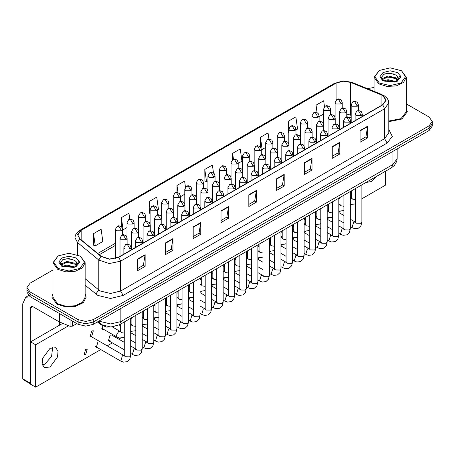 <?xml version="1.0" encoding="UTF-8"?>
<svg xmlns="http://www.w3.org/2000/svg" width="455" height="455" viewBox="0 0 455 455"><rect width="100%" height="100%" fill="white"/><g stroke="black" fill="none" stroke-linecap="round" stroke-linejoin="round"><path stroke-width="0.68" d="M351.203 117.799L350.447 117.509M114.125 326.707L106.766 327.117L100.697 324.677L97.41 321.964M52.934 293.731L51.859 297.183L56.886 304.19L65.674 306.903L75.593 306.34L83.299 302.689L86.188 297.183L85.119 293.731L86.188 297.183L83.299 302.689L75.593 306.34L65.674 306.903L56.886 304.19L51.859 297.183L52.934 293.731M382.581 95.419L385.931 100.094L382.581 104.764L118.584 257.177L109.496 259.088L101.124 256.296L79.875 238.778L77.805 234.99L81.161 230.321L336.057 83.157L343.15 81.246L350.714 82.418L382.581 95.419M382.78 95.305L350.873 82.281L343.127 81.081L335.853 83.037L80.956 230.202L77.566 234.399L79.642 238.875L100.885 256.392L109.473 259.253L118.789 257.297L382.78 104.883L386.215 100.094L382.78 95.305M52.934 269.974L30.081 283.169L26.942 287.549L26.942 292.218L30.081 296.597L78.129 324.335L78.129 322.003L85.716 323.812L93.298 322.003L429.111 128.122L432.25 123.743L429.111 128.122L93.298 322.003L85.716 323.812L78.129 322.003L30.081 294.26L78.129 322.003L78.129 319.666L85.716 321.48L93.298 319.666L429.111 125.79L432.25 121.411L429.111 117.026L406.258 103.837M26.942 289.88L30.081 294.26L26.942 289.88M137.552 259.049L137.552 270.731L145.139 266.351L145.139 254.669L137.552 259.049M137.552 268.655L143.393 265.282L145.139 254.669M143.342 265.31L145.139 266.351M165.37 242.993L165.37 254.669L172.951 250.29L172.951 238.608L165.37 242.993M165.37 252.599L171.211 249.226L172.951 238.608M171.16 249.255L172.951 250.29M193.182 226.931L193.182 238.608L200.769 234.228L200.769 222.552L193.182 226.931M193.182 236.537L199.023 233.165L200.769 222.552M198.971 233.193L200.769 234.228M220.999 210.87L220.999 222.552L228.586 218.173L228.586 206.49L220.999 210.87M220.999 220.482L226.84 217.103L228.586 206.49M226.789 217.137L228.586 218.173M360.076 130.579L360.076 142.256L367.663 137.876L367.663 126.194L360.076 130.579M360.076 140.185L365.917 136.813L367.663 126.194M365.865 136.841L367.663 137.876M332.258 146.635L332.258 158.317L339.845 153.938L339.845 142.256L332.258 146.635M332.258 156.241L338.105 152.869L339.845 142.256M338.054 152.897L339.845 153.938M304.446 162.697L304.446 174.373L312.028 169.994L312.028 158.317L304.446 162.697M304.446 172.303L310.287 168.93L312.028 158.317M310.236 168.959L312.028 169.994M276.629 178.752L276.629 190.435L284.216 186.055L284.216 174.373L276.629 178.752M276.629 188.359L282.47 184.986L284.216 174.373M282.418 185.02L284.216 186.055M248.811 194.814L248.811 206.49L256.398 202.111L256.398 190.435L248.811 194.814M248.811 204.42L254.658 201.047L256.398 190.435M254.607 201.076L256.398 202.111M388.792 121.65L401.81 119.056L407.333 111.771L406.258 108.324L407.333 111.771L401.81 119.056L388.792 121.65M374.073 87.485L367.344 88.588M26.942 287.549L30.081 291.928L78.129 319.666M157.259 210.056L158.482 209.351L156.77 197.151L149.183 201.531L149.308 213.139M129.789 219.151L128.953 213.207L121.366 217.587L121.366 226.641M93.554 233.648L95.266 245.848L102.853 241.469L101.141 229.269L93.554 233.648L93.673 245.256M238.187 163.334L241.929 161.172L240.217 148.973L232.63 153.352L232.63 159.597M268.882 138.997L268.029 132.911L260.448 137.291L260.448 146.891M295.995 129.959L297.559 129.055L295.847 116.855L288.26 121.235L288.385 132.843M324.495 106.726L323.664 100.794L316.077 105.173L316.077 112.311M185.447 187.21L184.588 181.09L177.001 185.469L177.001 192.374M213.514 172.974L212.4 165.029L204.813 169.408L204.938 181.022M204.813 169.408L206.524 181.613L207.912 180.811M206.524 181.613L204.813 180.976M232.63 153.352L233.449 159.187M260.448 137.291L262.16 149.496L265.72 147.437M262.16 149.496L261.306 149.177M288.84 133.014L288.26 132.797M288.26 121.235L289.17 127.701M319.114 116.611L323.522 114.069M316.077 105.173L317.124 112.641M180.385 196.708L184.793 194.16M177.001 185.469L177.996 192.573M150.11 213.435L149.183 213.094M149.183 201.531L150.178 208.6M121.366 217.587L123.083 229.792L126.985 227.534M123.083 229.792L122.577 229.604M95.266 245.848L93.554 245.211M78.129 324.335L85.716 326.15L93.298 324.335L429.111 130.46L432.25 126.081L432.25 121.411M44.999 364.074L51.58 356.379L52.666 347.301L51.58 356.379L44.999 364.074L42.4 365.081L44.999 364.074M72.373 321.014L72.373 326.201L76.861 323.607M30.616 296.905L25.713 297.206L22.75 303.752L22.75 378.793L30.337 383.173L30.337 308.132L31.076 306.494L32.862 306.67L59.304 321.935L59.304 313.472M30.587 383.923L23.12 379.612L22.75 378.793M59.668 325.098L59.668 322.106M30.337 383.173L30.587 383.901M72.373 326.201L70.087 326.315L59.304 321.935M388.792 121.03L401.048 118.618L406.258 111.771L406.258 77.316L401.543 70.747L390.168 67.858L379.294 70.457L374.789 76.736L379.294 83.015L390.168 85.614L401.037 83.015L405.541 76.736L401.543 70.747M379.294 70.457L374.073 77.316L378.787 83.891L387.029 86.433L396.322 85.904L403.545 82.48L406.258 77.316M398.131 79.045L397.334 76.332L395.89 75.012L389.889 73.141L383.912 74.25L381.421 77.418L383.684 80.706L394.781 82.008L397.05 81.343L400.684 77.145L400.235 75.701L396.157 81.422M383.923 80.848L388.075 79.676L395.969 81.559M393.882 81.405L387.438 80.853L384.879 81.314L388.075 80.603L395.071 81.94M382.115 79.346L382.359 78.647L388.075 75.968L395.884 77.794L397.761 79.75M382.337 79.614L388.075 76.895L395.884 78.721L397.448 80.188M397.334 76.332L398.244 78.596M398.25 78.778L397.351 81.189M381.648 78.567L383.019 77.799M384.27 74.08L387.438 73.437L393.962 74.011M381.825 78.914L382.399 78.573M384.867 77.612L387.438 77.145L393.882 77.697M58.149 255.864L52.934 262.728L52.934 297.183L57.648 303.752L65.884 306.295L75.183 305.766L82.406 302.342L85.119 297.183L85.119 262.728L80.404 256.159L69.023 253.264L58.149 255.864L53.65 262.143L58.149 268.422L69.023 271.021L79.898 268.422L84.403 262.143L80.404 256.159M52.934 262.728L57.648 269.297L65.884 271.84L75.183 271.311L82.406 267.887L85.119 262.728M76.992 264.452L76.195 261.739L74.751 260.419L68.75 258.554L62.773 259.657L60.282 262.831L62.545 266.118L73.636 267.415L75.911 266.755L79.545 262.558L79.096 261.107L75.012 266.829M62.784 266.255L66.93 265.083L74.825 266.966M72.737 266.812L66.293 266.26L63.734 266.727L66.93 266.01L73.926 267.352M60.97 264.759L61.215 264.059L66.93 261.375L74.739 263.2L76.622 265.157M61.197 265.026L66.93 262.302L74.739 264.127L76.309 265.595M76.195 261.739L77.105 264.008M77.105 264.122L76.212 266.596M60.509 263.98L61.88 263.212M63.126 259.486L66.293 258.844L72.823 259.418M60.68 264.327L61.26 263.98M63.728 263.018L66.293 262.552L72.737 263.104M91.745 336.217L93.355 330.802L91.745 330.961L90.135 336.376L91.745 336.217M85.642 354.57L87.252 349.156L85.642 349.315L84.033 354.729L85.642 354.57M124.249 342.331L111.657 335.062L110.047 335.221L108.438 340.641L110.047 340.476M258.639 251.2L257.854 250.415M270.304 243.47L269.417 243.351M282.191 236.304L280.98 236.537M293.754 229.274L292.542 229.946M50.061 366.997L57.535 356.913L57.995 351.249L55.783 347.745L50.061 348.308L42.582 358.392L42.122 364.057L44.34 367.566L50.061 366.997M366.053 182.427L371.2 181.585L376.353 176.477M316.873 215.915L315.747 217.422M328.436 209.59L327.697 210.972M361.907 198.778L385.613 185.094L385.613 171.131M68.665 325.74L35.644 344.805L35.644 387.142L100.754 349.554M107.192 345.834L112.317 342.877M118.755 339.163L120.586 338.105M130.687 332.275L132.143 331.433M142.244 325.598L143.706 324.756M153.807 318.927L155.269 318.079M165.37 312.249L166.826 311.408M176.927 305.572L178.388 304.731M188.489 298.901L189.951 298.059M200.052 292.224L201.514 291.382M211.615 285.552L213.071 284.705M223.172 278.875L224.633 278.033M234.734 272.198L236.196 271.356M246.297 265.527L247.753 264.685M257.854 258.849L259.316 258.008M269.417 252.178L270.879 251.336M280.98 245.501L282.441 244.659M292.542 238.829L293.998 237.982M304.099 232.152L305.561 231.311M315.662 225.475L317.124 224.633M327.225 218.804L328.681 217.962M338.787 212.127L340.243 211.285M350.344 205.455L351.806 204.608M305.305 222.495L304.099 223.587M97.848 342.268L96.238 347.683L97.524 347.683M102.284 325.712L102.335 329.329L103.626 329.329M62.716 323.334L30.587 341.887L30.587 384.225L35.644 387.142M35.644 344.805L30.587 341.887M100.697 323.897L100.697 324.677M388.792 129.521L392.324 136.449L387.131 143.018L123.14 295.432L120.609 291.052L384.606 138.633L388.792 132.797L388.792 102.898L384.606 108.734L382.78 104.883M123.14 295.432L110.497 298.452L97.853 295.432L85.119 285.205M100.885 256.392L98.775 260.05L98.775 289.949L100.379 291.052L110.497 293.469L120.609 291.052L120.609 261.153L109.246 263.536L98.775 260.05L77.532 242.532L74.944 237.794L74.944 253.953M388.792 102.898L388.371 100.458L387.171 98.263L383.861 95.419L381.216 94.543M381.984 94.509L351.641 82.241L342.979 80.893L335.853 83.037M80.956 230.202L79.875 230.315L76.605 233.108L75.365 235.366L74.944 237.794M79.642 238.875L77.532 242.532L77.532 254.749M351.641 82.241L350.873 82.281M118.789 257.297L120.609 261.153L384.606 108.734L384.606 138.633L387.131 143.018M93.298 319.666L93.298 324.335M429.111 125.79L429.111 130.46M30.081 291.928L30.081 296.597M85.119 278.682L98.775 289.949L95.846 294.049M81.161 230.321L81.161 239.836M381.051 94.68L381.051 105.645M350.714 82.418L350.714 115.121L346.79 114.103M351.203 115.314L350.714 115.121L351.203 117.327M336.057 83.157L336.057 100.049M115.422 243.237L97.694 253.475M248.811 195.184L256.37 190.821M276.629 179.122L284.182 174.76M304.446 163.066L311.999 158.704M332.258 147.005L339.817 142.643M360.076 130.949L367.629 126.587M220.999 211.239L228.552 206.883M193.182 227.301L200.74 222.939M165.37 243.362L172.923 239M137.552 259.418L145.105 255.056M99.446 320.786L100.635 321.566L110.747 323.983L120.865 321.566L392.949 164.477L397.135 158.636L396.709 161.474L394.366 165.466L391.465 167.753L119.381 324.836L120.865 321.566L120.865 308.422M392.949 151.339L392.949 164.477L391.465 167.753M99.059 321.014L100.339 323.607L97.956 321.645M361.219 115.525L362.265 114.063L361.259 111.577L358.517 110.491L356.902 110.963L358.688 111.145L361.219 115.525L356.157 115.525L355.11 114.063L356.902 110.963M350.344 226.664L352.022 227.631L353.632 222.216L355.241 222.057L350.344 219.23M355.588 222.415L355.366 222.62L355.469 221.921L356.413 223.234L360.815 223.314L361.907 221.921L360.957 225.811L358.432 228.182L354.69 228.637L352.022 227.631M357.306 106.22L358.352 104.758L357.346 102.273L354.604 101.186L352.989 101.658L354.775 101.84L357.306 106.22L352.25 106.22L351.203 104.758L352.989 101.658M350.344 197.817L351.328 197.919L350.344 197.351M351.675 198.278L351.453 198.482L351.556 197.783L352.5 199.097L355.469 199.597M341.187 103.962L342.24 102.5L341.233 100.015L338.492 98.928L336.871 99.4L338.662 99.582L341.187 103.962L336.131 103.962L335.085 102.5L336.871 99.4M349.656 122.196L350.703 120.734L349.696 118.254L346.955 117.162L345.339 117.64L347.125 117.817L349.656 122.196L344.6 122.196L343.553 120.734L345.339 117.64M338.787 233.335L340.459 234.302L342.069 228.888L343.679 228.728L338.787 225.902M344.025 229.093L343.804 229.292L343.906 228.598L344.85 229.911L349.258 229.991L350.344 228.598L349.394 232.488L346.875 234.86L343.127 235.315L340.459 234.302M338.093 128.873L339.14 127.411L338.139 124.926L335.392 123.84L333.777 124.317L335.568 124.494L338.093 128.873L333.037 128.873L331.991 127.411L333.777 124.317M327.225 240.012L328.897 240.979L330.506 235.565L332.116 235.406L327.225 232.579M332.463 235.764L332.247 235.969L332.349 235.269L333.287 236.583L337.695 236.668L338.787 235.269L337.832 239.159L335.312 241.537L331.564 241.986L328.897 240.979M326.536 135.544L327.583 134.088L326.576 131.603L323.835 130.517L322.22 130.989L324.005 131.165L326.536 135.544L321.475 135.544L320.428 134.088L322.22 130.989M315.662 246.684L317.34 247.656L318.949 242.236L320.559 242.077L315.662 239.256M320.9 242.441L320.684 242.64L320.786 241.946L321.73 243.26L326.133 243.34L327.225 241.946L326.269 245.837L323.75 248.208L320.001 248.663L317.34 247.656M314.974 142.222L316.02 140.76L315.014 138.274L312.272 137.188L310.657 137.666L312.443 137.842L314.974 142.222L309.918 142.222L308.865 140.76L310.657 137.666M304.099 253.361L305.777 254.328L307.387 248.913L308.996 248.754L304.099 245.927M309.343 249.112L309.121 249.317L309.224 248.623L310.168 249.937L314.57 250.017L315.662 248.623L314.712 252.508L312.193 254.885L308.445 255.34L305.777 254.328M345.743 112.891L346.79 111.435L345.789 108.95L343.042 107.863L341.426 108.335L343.218 108.512L345.743 112.891L340.687 112.891L339.64 111.435L341.426 108.335M338.787 204.494L339.766 204.591L338.787 204.028M340.113 204.955L339.896 205.154L339.999 204.46L340.937 205.774L343.906 206.274M334.18 119.568L335.233 118.107L334.226 115.621L331.485 114.535L329.864 115.013L331.655 115.189L334.18 119.568L329.124 119.568L328.078 118.107L329.864 115.013M327.225 211.165L328.209 211.268L327.225 210.699M328.55 211.626L328.334 211.831L328.436 211.137L329.38 212.451L332.349 212.951M322.623 126.24L323.67 124.784L322.663 122.298L319.922 121.212L318.307 121.684L320.092 121.86L322.623 126.24L317.567 126.24L316.515 124.784L318.307 121.684M315.662 217.843L316.646 217.945L315.662 217.376M316.993 218.303L316.771 218.502L316.873 217.808L317.817 219.122L320.786 219.623M329.63 110.633L330.677 109.172L329.67 106.692L326.929 105.6L325.314 106.078L327.099 106.254L329.63 110.633L324.574 110.633L323.522 109.172L325.314 106.078M318.068 117.31L319.114 115.849L318.113 113.363L315.366 112.277L313.751 112.755L315.537 112.931L318.068 117.31L313.012 117.31L311.965 115.849L313.751 112.755M306.505 123.982L307.552 122.526L306.551 120.04L303.803 118.954L302.188 119.426L303.98 119.602L306.505 123.982L301.449 123.982L300.402 122.526L302.188 119.426M294.948 130.659L295.995 129.197L294.988 126.712L292.247 125.625L290.631 126.103L292.417 126.28L294.948 130.659L289.886 130.659L288.84 129.197L290.631 126.103M30.337 308.132L32.862 306.67M59.542 313.609L59.542 322.055M70.087 326.315L70.087 319.694M400.235 75.701L397.397 72.555L390.168 70.826L382.934 72.555L379.936 76.736L382.934 80.91L394.781 82.008M396.055 81.684L398.239 78.749M79.096 261.107L76.258 257.968L69.023 256.239L61.789 257.968L58.797 262.143L61.789 266.317L73.636 267.415M74.916 267.091L77.094 264.162M311.061 132.917L312.107 131.455L311.106 128.97L308.359 127.883L306.744 128.361L308.53 128.537L311.061 132.917L306.005 132.917L304.958 131.455L306.744 128.361M304.099 224.514L305.083 224.616L304.099 224.048M305.43 224.98L305.208 225.179L305.316 224.486L306.255 225.799L309.224 226.3M303.411 148.893L304.458 147.437L303.457 144.952L300.709 143.865L299.094 144.337L300.88 144.514L303.411 148.893L298.355 148.893L297.308 147.437L299.094 144.337M292.542 260.038L294.214 261.005L295.824 255.591L297.433 255.431L292.542 252.605M297.78 255.79L297.559 255.989L297.667 255.295L298.605 256.609L303.013 256.688L304.099 255.295L303.149 259.185L300.63 261.557L296.882 262.012L294.214 261.005M291.848 155.57L292.901 154.108L291.894 151.623L289.152 150.537L287.532 151.014L289.323 151.191L291.848 155.57L286.792 155.57L285.746 154.108L287.532 151.014M280.98 266.71L282.657 267.676L284.267 262.262L285.871 262.103L280.98 259.276M286.218 262.467L286.002 262.666L286.104 261.972L287.048 263.286L291.45 263.365L292.542 261.972L291.587 265.862L289.067 268.234L285.319 268.689L282.657 267.676M280.291 162.247L281.338 160.786L280.331 158.3L277.59 157.214L275.975 157.686L277.76 157.868L280.291 162.247L275.229 162.247L274.183 160.786L275.975 157.686M269.417 273.387L271.095 274.354L272.704 268.939L274.314 268.78L269.417 265.953M274.661 269.138L274.439 269.343L274.541 268.643L275.485 269.957L279.888 270.037L280.98 268.643L280.03 272.534L277.505 274.905L273.762 275.36L271.095 274.354M268.729 168.919L269.775 167.463L268.769 164.977L266.027 163.885L264.412 164.363L266.198 164.539L268.729 168.919L263.673 168.919L262.626 167.463L264.412 164.363M257.854 280.058L259.532 281.025L261.142 275.611L262.751 275.451L257.854 272.625M263.098 275.815L262.876 276.014L262.979 275.32L263.923 276.634L268.331 276.714L269.417 275.32L268.467 279.211L265.947 281.582L262.199 282.037L259.532 281.025M299.498 139.594L300.545 138.132L299.544 135.647L296.796 134.561L295.181 135.033L296.973 135.215L299.498 139.594L294.442 139.594L293.395 138.132L295.181 135.033M292.542 231.191L293.521 231.294L292.542 230.725M293.867 231.652L293.651 231.857L293.754 231.157L294.698 232.471L297.667 232.971M287.941 146.265L288.988 144.804L287.981 142.324L285.239 141.232L283.624 141.71L285.41 141.886L287.941 146.265L282.879 146.265L281.833 144.804L283.624 141.71M280.98 237.868L281.964 237.965L280.98 237.396M282.305 238.329L282.089 238.528L282.191 237.834L283.135 239.148L286.104 239.648M276.378 152.943L277.425 151.481L276.418 148.995L273.677 147.909L272.062 148.387L273.847 148.563L276.378 152.943L271.322 152.943L270.27 151.481L272.062 148.387M269.417 244.54L270.401 244.642L269.417 244.073M270.748 245L270.526 245.205L270.628 244.511L271.572 245.825L274.541 246.326M264.816 159.614L265.862 158.158L264.861 155.673L262.114 154.586L260.499 155.058L262.29 155.235L264.816 159.614L259.76 159.614L258.713 158.158L260.499 155.058M257.854 251.217L258.838 251.314L257.854 250.75M259.185 251.678L258.963 251.877L259.071 251.183L260.01 252.497L262.979 252.997M283.385 137.336L284.432 135.874L283.425 133.389L280.684 132.303L279.069 132.775L280.854 132.951L283.385 137.336L278.329 137.336L277.277 135.874L279.069 132.775M271.823 144.007L272.869 142.546L271.868 140.06L269.121 138.974L267.506 139.452L269.297 139.628L271.823 144.007L266.767 144.007L265.72 142.546L267.506 139.452M260.26 150.685L261.312 149.223L260.305 146.737L257.564 145.651L255.943 146.123L257.735 146.305L260.26 150.685L255.204 150.685L254.157 149.223L255.943 146.123M257.166 175.596L258.212 174.134L257.212 171.649L254.464 170.562L252.849 171.04L254.641 171.216L257.166 175.596L252.11 175.596L251.063 174.134L252.849 171.04M246.297 286.735L247.969 287.702L249.579 282.288L251.188 282.128L246.297 279.302M251.535 282.487L251.319 282.692L251.422 281.998L252.36 283.311L256.768 283.391L257.854 281.998L256.904 285.882L254.385 288.26L250.637 288.709L247.969 287.702M245.603 182.267L246.655 180.811L245.649 178.326L242.907 177.24L241.286 177.712L243.078 177.888L245.603 182.267L240.547 182.267L239.501 180.811L241.286 177.712M234.734 293.407L236.412 294.379L238.022 288.959L239.631 288.8L234.734 285.979M239.973 289.164L239.757 289.363L239.859 288.669L240.803 289.983L245.205 290.062L246.297 288.669L245.342 292.559L242.822 294.931L239.074 295.386L236.412 294.379M234.046 188.944L235.093 187.483L234.086 184.997L231.345 183.911L229.73 184.389L231.515 184.565L234.046 188.944L228.99 188.944L227.938 187.483L229.73 184.389M223.172 300.084L224.85 301.051L226.459 295.636L228.069 295.477L223.172 292.65M228.416 295.841L228.194 296.04L228.296 295.346L229.24 296.66L233.642 296.74L234.734 295.346L233.785 299.236L231.265 301.608L227.517 302.063L224.85 301.051M222.484 195.622L223.53 194.16L222.529 191.674L219.782 190.588L218.167 191.06L219.953 191.237L222.484 195.622L217.427 195.622L216.381 194.16L218.167 191.06M211.615 306.761L213.287 307.728L214.896 302.313L216.506 302.154L211.615 299.327M216.853 302.512L216.631 302.712L216.739 302.018L217.678 303.331L222.085 303.411L223.172 302.018L222.222 305.908L219.702 308.28L215.954 308.735L213.287 307.728M210.921 202.293L211.967 200.831L210.966 198.346L208.219 197.26L206.604 197.737L208.396 197.914L210.921 202.293L205.865 202.293L204.818 200.831L206.604 197.737M200.052 313.432L201.73 314.399L203.339 308.985L204.943 308.826L200.052 305.999M205.29 309.19L205.074 309.389L205.177 308.695L206.121 310.009L210.523 310.088L211.615 308.695L210.659 312.585L208.14 314.957L204.392 315.412L201.73 314.399M199.364 208.97L200.41 207.508L199.404 205.023L196.662 203.937L195.047 204.409L196.833 204.591L199.364 208.97L194.302 208.97L193.256 207.508L195.047 204.409M188.489 320.11L190.167 321.076L191.777 315.662L193.386 315.503L188.489 312.676M193.728 315.861L193.511 316.066L193.614 315.366L194.558 316.68L198.96 316.765L200.052 315.366L199.102 319.256L196.577 321.634L192.829 322.083L190.167 321.076M253.253 166.291L254.305 164.829L253.298 162.344L250.557 161.258L248.936 161.735L250.728 161.912L253.253 166.291L248.197 166.291L247.15 164.829L248.936 161.735M246.297 257.888L247.281 257.991L246.297 257.422M247.622 258.355L247.406 258.554L247.509 257.86L248.453 259.174L251.422 259.674M241.696 172.968L242.743 171.507L241.736 169.021L238.994 167.935L237.379 168.407L239.165 168.583L241.696 172.968L236.634 172.968L235.588 171.507L237.379 168.407M234.734 264.565L235.718 264.668L234.734 264.099M236.065 265.026L235.844 265.225L235.946 264.531L236.89 265.845L239.859 266.346M230.133 179.64L231.18 178.178L230.173 175.693L227.432 174.606L225.816 175.084L227.602 175.26L230.133 179.64L225.077 179.64L224.031 178.178L225.816 175.084M223.172 271.237L224.156 271.339L223.172 270.77M224.503 271.703L224.281 271.902L224.383 271.208L225.327 272.522L228.296 273.023M218.571 186.317L219.617 184.855L218.616 182.37L215.869 181.283L214.254 181.755L216.045 181.937L218.571 186.317L213.514 186.317L212.468 184.855L214.254 181.755M211.615 277.914L212.593 278.016L211.615 277.448M212.94 278.375L212.724 278.579L212.826 277.88L213.765 279.194L216.739 279.694M207.014 192.988L208.06 191.532L207.053 189.047L204.312 187.96L202.697 188.433L204.483 188.609L207.014 192.988L201.952 192.988L200.905 191.532L202.697 188.433M200.052 284.591L201.036 284.688L200.052 284.125M201.377 285.052L201.161 285.251L201.264 284.557L202.208 285.871L205.177 286.371M195.451 199.665L196.497 198.204L195.491 195.718L192.749 194.632L191.134 195.11L192.92 195.286L195.451 199.665L190.395 199.665L189.343 198.204L191.134 195.11M188.489 291.263L189.473 291.365L188.489 290.796M189.82 291.723L189.599 291.928L189.701 291.234L190.645 292.548L193.614 293.048M248.703 157.356L249.749 155.9L248.743 153.415L246.001 152.328L244.386 152.8L246.172 152.977L248.703 157.356L243.641 157.356L242.595 155.9L244.386 152.8M237.14 164.033L238.187 162.571L237.18 160.086L234.439 159L232.823 159.477L234.609 159.654L237.14 164.033L232.084 164.033L231.038 162.571L232.823 159.477M225.578 170.705L226.624 169.249L225.623 166.763L222.876 165.677L221.261 166.149L223.052 166.325L225.578 170.705L220.521 170.705L219.475 169.249L221.261 166.149M214.021 177.382L215.067 175.92L214.06 173.435L211.319 172.348L209.704 172.826L211.49 173.002L214.021 177.382L208.959 177.382L207.912 175.92L209.704 172.826M202.458 184.059L203.504 182.597L202.498 180.112L199.756 179.025L198.141 179.498L199.927 179.674L202.458 184.059L197.402 184.059L196.35 182.597L198.141 179.498M190.895 190.73L191.942 189.269L190.941 186.789L188.194 185.697L186.578 186.175L188.364 186.351L190.895 190.73L185.839 190.73L184.793 189.269L186.578 186.175M187.801 215.642L188.848 214.186L187.841 211.7L185.1 210.614L183.484 211.086L185.27 211.262L187.801 215.642L182.745 215.642L181.699 214.186L183.484 211.086M176.927 326.781L178.605 327.748L180.214 322.333L181.824 322.174L176.927 319.347M182.171 322.538L181.949 322.737L182.051 322.043L182.995 323.357L187.403 323.437L188.489 322.043L187.54 325.934L185.02 328.305L181.272 328.76L178.605 327.748M176.239 222.319L177.285 220.857L176.284 218.372L173.537 217.285L171.922 217.763L173.713 217.939L176.239 222.319L171.182 222.319L170.136 220.857L171.922 217.763M165.37 333.458L167.042 334.425L168.651 329.01L170.261 328.851L165.37 326.025M170.608 329.21L170.392 329.414L170.494 328.72L171.433 330.034L175.84 330.114L176.927 328.72L175.977 332.605L173.457 334.982L169.709 335.432L167.042 334.425M164.676 228.99L165.728 227.534L164.721 225.049L161.98 223.962L160.359 224.434L162.151 224.611L164.676 228.99L159.62 228.99L158.573 227.534L160.359 224.434M153.807 340.135L155.485 341.102L157.094 335.688L158.704 335.523L153.807 332.702M159.045 335.887L158.829 336.086L158.931 335.392L159.876 336.706L164.278 336.785L165.37 335.392L164.414 339.282L161.895 341.654L158.147 342.109L155.485 341.102M153.119 235.667L154.165 234.206L153.159 231.72L150.417 230.634L148.802 231.112L150.588 231.288L153.119 235.667L148.063 235.667L147.011 234.206L148.802 231.112M142.244 346.807L143.922 347.774L145.532 342.359L147.141 342.2L142.244 339.373M147.488 342.564L147.266 342.763L147.369 342.069L148.313 343.383L152.715 343.462L153.807 342.069L152.857 345.959L150.332 348.331L146.59 348.786L143.922 347.774M141.556 242.344L142.603 240.883L141.602 238.397L138.855 237.311L137.239 237.783L139.025 237.965L141.556 242.344L136.5 242.344L135.453 240.883L137.239 237.783M130.687 353.484L132.359 354.451L133.969 349.036L135.579 348.877L130.687 346.05M135.926 349.235L135.704 349.44L135.812 348.74L136.75 350.054L141.158 350.134L142.244 348.74L141.295 352.631L138.775 355.002L135.027 355.457L132.359 354.451M129.993 249.016L131.04 247.554L130.039 245.074L127.292 243.982L125.677 244.46L127.468 244.636L129.993 249.016L124.937 249.016L123.891 247.554L125.677 244.46M95.596 346.573L120.802 361.122L122.406 355.708L124.016 355.548L91.017 336.495M124.363 355.912L124.147 356.111L124.249 355.418L125.193 356.731L129.595 356.811L130.687 355.418L129.732 359.308L127.212 361.679L123.464 362.135L120.802 361.122M183.888 206.337L184.935 204.881L183.934 202.395L181.187 201.309L179.571 201.781L181.357 201.957L183.888 206.337L178.832 206.337L177.786 204.881L179.571 201.781M176.927 297.94L177.911 298.036L176.927 297.473M178.258 298.4L178.036 298.599L178.144 297.906L179.082 299.219L182.051 299.72M172.326 213.014L173.378 211.552L172.371 209.067L169.63 207.981L168.009 208.458L169.8 208.635L172.326 213.014L167.269 213.014L166.223 211.552L168.009 208.458M165.37 304.611L166.348 304.714L165.37 304.145M166.695 305.077L166.479 305.277L166.581 304.583L167.525 305.897L170.494 306.397M160.769 219.691L161.815 218.229L160.808 215.744L158.067 214.658L156.452 215.13L158.238 215.306L160.769 219.691L155.707 219.691L154.66 218.229L156.452 215.13M153.807 311.288L154.791 311.391L153.807 310.822M155.138 311.749L154.916 311.954L155.018 311.254L155.963 312.568L158.931 313.068M149.206 226.362L150.252 224.901L149.246 222.421L146.504 221.329L144.889 221.807L146.675 221.983L149.206 226.362L144.15 226.362L143.103 224.901L144.889 221.807M142.244 317.96L143.228 318.062L142.244 317.493M143.575 318.426L143.353 318.625L143.456 317.931L144.4 319.245L147.369 319.746M137.643 233.04L138.69 231.578L137.689 229.093L134.942 228.006L133.326 228.484L135.118 228.66L137.643 233.04L132.587 233.04L131.541 231.578L133.326 228.484M130.687 324.637L131.666 324.739L130.687 324.17M132.013 325.098L131.796 325.302L131.899 324.603L132.837 325.916L135.812 326.423M126.081 239.711L127.133 238.255L126.126 235.77L123.385 234.683L121.764 235.155L123.555 235.332L126.081 239.711L121.024 239.711L119.978 238.255L121.764 235.155M124.249 336.967L123.299 337.542L119.551 337.997L116.889 336.99L116.224 335.511L118.641 331.496L120.109 331.411L112.561 327.06M120.45 331.775L120.234 331.974L120.336 331.28L121.28 332.594L124.249 333.094M179.333 197.407L180.385 195.946L179.378 193.46L176.637 192.374L175.016 192.852L176.807 193.028L179.333 197.407L174.276 197.407L173.23 195.946L175.016 192.852M167.776 204.079L168.822 202.623L167.815 200.137L165.074 199.051L163.459 199.523L165.245 199.7L167.776 204.079L162.714 204.079L161.667 202.623L163.459 199.523M156.213 210.756L157.259 209.294L156.253 206.809L153.511 205.723L151.896 206.2L153.682 206.377L156.213 210.756L151.157 210.756L150.11 209.294L151.896 206.2M144.65 217.427L145.697 215.971L144.696 213.486L141.949 212.4L140.333 212.872L142.125 213.048L144.65 217.427L139.594 217.427L138.547 215.971L140.333 212.872M133.088 224.105L134.14 222.643L133.133 220.157L130.392 219.071L128.771 219.549L130.562 219.725L133.088 224.105L128.031 224.105L126.985 222.643L128.771 219.549M121.531 230.782L122.577 229.32L121.57 226.835L118.829 225.748L117.214 226.22L119 226.402L121.531 230.782L116.474 230.782L115.422 229.32L117.214 226.22M334.772 83.151L79.875 230.315M351.203 117.748L346.79 116.787M115.422 245.416L99.247 254.755M119.381 324.836L110.747 327.003L102.113 324.836L100.339 323.607M397.135 158.636L397.135 148.916M361.907 184.815L361.907 221.921M362.265 116.491L362.265 114.063M343.906 222.944L338.787 219.987M355.469 188.535L355.469 221.921M355.11 120.621L355.11 114.063M343.906 215.511L338.787 212.553M350.344 204.409L354.525 204.05L355.469 203.47M358.352 110.502L358.352 104.758M351.556 190.793L351.556 197.783M339.999 198.807L338.833 198.135M351.203 122.884L351.203 104.758M342.24 107.994L342.24 102.5M335.085 117.1L335.085 102.5M350.344 191.492L350.344 228.598M350.703 123.168L350.703 120.734M332.349 229.621L327.225 226.664M343.906 195.206L343.906 228.598M343.553 127.298L343.553 120.734M332.349 222.188L327.225 219.23M316.873 213.253L315.662 212.553M338.787 198.164L338.787 235.269M339.14 129.846L339.14 127.411M320.786 236.293L315.662 233.335M332.349 201.883L332.349 235.269M331.991 133.975L331.991 127.411M320.786 228.865L315.662 225.902M305.316 219.93L304.099 219.23M327.225 204.841L327.225 241.946M327.583 136.517L327.583 134.088M309.224 242.97L304.099 240.012M320.786 208.555L320.786 241.946M320.428 140.646L320.428 134.088M309.224 235.536L304.099 232.579M293.754 226.601L292.542 225.902M315.662 211.518L315.662 248.623M316.02 143.194L316.02 140.76M297.667 249.647L292.542 246.684M309.224 215.232L309.224 248.623M308.865 147.323L308.865 140.76M297.667 242.214L292.542 239.256M282.191 233.279L280.98 232.579M338.787 211.086L342.962 210.722L343.906 210.147M346.79 117.174L346.79 111.435M339.999 197.464L339.999 204.46M328.436 205.484L327.276 204.813M339.64 129.556L339.64 111.435M327.225 217.757L331.399 217.399L332.349 216.825M335.233 123.851L335.233 118.107M328.436 204.141L328.436 211.137M316.873 212.161L315.713 211.484M328.078 136.233L328.078 118.107M315.662 224.434L319.837 224.07L320.786 223.496M323.67 130.528L323.67 124.784M316.873 210.813L316.873 217.808M305.316 218.832L304.15 218.161M316.515 142.904L316.515 124.784M330.677 114.666L330.677 109.172M323.522 123.771L323.522 109.172M319.114 121.343L319.114 115.849M311.965 130.448L311.965 115.849M307.552 128.02L307.552 122.526M300.402 137.126L300.402 122.526M295.995 134.691L295.995 129.197M288.84 143.797L288.84 129.197M25.713 297.206L28.608 295.534M374.073 91.307L374.073 77.316M304.099 231.106L308.28 230.748L309.224 230.173M312.107 137.2L312.107 131.455M305.316 217.49L305.316 224.486M293.754 225.509L292.588 224.838M304.958 149.581L304.958 131.455M304.099 218.19L304.099 255.295M304.458 149.866L304.458 147.437M286.104 256.319L280.98 253.361M297.667 221.909L297.667 255.295M297.308 153.995L297.308 147.437M286.104 248.885L280.98 245.927M270.628 239.956L269.417 239.256M292.542 224.867L292.542 261.972M292.901 156.543L292.901 154.108M274.541 262.996L269.417 260.038M286.104 228.581L286.104 261.972M285.746 160.672L285.746 154.108M274.541 255.562L269.417 252.605M259.071 246.627L257.854 245.927M280.98 231.538L280.98 268.643M281.338 163.22L281.338 160.786M262.979 269.667L257.854 266.71M274.541 235.258L274.541 268.643M274.183 167.349L274.183 160.786M262.979 262.234L257.854 259.276M247.509 253.304L246.297 252.605M269.417 238.215L269.417 275.32M269.775 169.891L269.775 167.463M251.422 276.344L246.297 273.387M262.979 241.929L262.979 275.32M262.626 174.02L262.626 167.463M251.422 268.911L246.297 265.953M235.946 259.976L234.734 259.276M292.542 237.783L296.717 237.419L297.667 236.845M300.545 143.877L300.545 138.132M293.754 224.167L293.754 231.157M282.191 232.181L281.031 231.51M293.395 156.253L293.395 138.132M280.98 244.46L285.154 244.096L286.104 243.522M288.988 150.548L288.988 144.804M282.191 230.839L282.191 237.834M270.628 238.858L269.468 238.187M281.833 162.93L281.833 144.804M269.417 251.132L273.597 250.773L274.541 250.199M277.425 157.225L277.425 151.481M270.628 237.516L270.628 244.511M259.071 245.529L257.905 244.858M270.27 169.607L270.27 151.481M257.854 257.809L262.034 257.445L262.979 256.87M265.862 163.902L265.862 158.158M259.071 244.187L259.071 251.183M247.509 252.206L246.343 251.535M258.713 176.278L258.713 158.158M284.432 141.368L284.432 135.874M277.277 150.474L277.277 135.874M272.869 148.04L272.869 142.546M265.72 157.146L265.72 142.546M261.312 154.717L261.312 149.223M254.157 163.823L254.157 149.223M257.854 244.887L257.854 281.998M258.212 176.568L258.212 174.134M239.859 283.016L234.734 280.058M251.422 248.606L251.422 281.998M251.063 180.698L251.063 174.134M239.859 275.588L234.734 272.625M224.383 266.653L223.172 265.953M246.297 251.564L246.297 288.669M246.655 183.24L246.655 180.811M228.296 289.693L223.172 286.735M239.859 255.278L239.859 288.669M239.501 187.369L239.501 180.811M228.296 282.259L223.172 279.302M212.826 273.324L211.615 272.625M234.734 258.241L234.734 295.346M235.093 189.917L235.093 187.483M216.739 296.37L211.615 293.407M228.296 261.955L228.296 295.346M227.938 194.046L227.938 187.483M216.739 288.936L211.615 285.979M201.264 280.001L200.052 279.302M223.172 264.912L223.172 302.018M223.53 196.588L223.53 194.16M205.177 303.041L200.052 300.084M216.739 268.632L216.739 302.018M216.381 200.718L216.381 194.16M205.177 295.608L200.052 292.65M189.701 286.678L188.489 285.979M211.615 271.589L211.615 308.695M211.967 203.266L211.967 200.831M193.614 309.718L188.489 306.761M205.177 275.303L205.177 308.695M204.818 207.395L204.818 200.831M193.614 302.285L188.489 299.327M178.144 293.35L176.927 292.65M200.052 278.261L200.052 315.366M200.41 209.943L200.41 207.508M182.051 316.39L176.927 313.432M193.614 281.981L193.614 315.366M193.256 214.072L193.256 207.508M182.051 308.956L176.927 305.999M246.297 264.48L250.472 264.122L251.422 263.547M254.305 170.574L254.305 164.829M247.509 250.864L247.509 257.86M235.946 258.884L234.786 258.212M247.15 182.956L247.15 164.829M234.734 271.157L238.909 270.793L239.859 270.219M242.743 177.251L242.743 171.507M235.946 257.541L235.946 264.531M224.383 265.555L223.223 264.884M235.588 189.627L235.588 171.507M223.172 277.834L227.352 277.47L228.296 276.896M231.18 183.922L231.18 178.178M224.383 264.213L224.383 271.208M212.826 272.232L211.66 271.561M224.031 196.304L224.031 178.178M211.615 284.506L215.789 284.147L216.739 283.567M219.617 190.6L219.617 184.855M212.826 270.89L212.826 277.88M201.264 278.904L200.103 278.232M212.468 202.981L212.468 184.855M200.052 291.183L204.227 290.819L205.177 290.244M208.06 197.271L208.06 191.532M201.264 277.561L201.264 284.557M189.701 285.581L188.541 284.91M200.905 209.653L200.905 191.532M188.489 297.854L192.67 297.496L193.614 296.922M196.497 203.948L196.497 198.204M189.701 284.238L189.701 291.234M178.144 292.252L176.978 291.581M189.343 216.33L189.343 198.204M249.749 161.388L249.749 155.9M242.595 170.494L242.595 155.9M238.187 168.066L238.187 162.571M231.038 177.171L231.038 162.571M226.624 174.743L226.624 169.249M219.475 183.848L219.475 169.249M215.067 181.414L215.067 175.92M207.912 190.52L207.912 175.92M203.504 188.091L203.504 182.597M196.35 197.197L196.35 182.597M191.942 194.763L191.942 189.269M184.793 203.868L184.793 189.269M188.489 284.938L188.489 322.043M188.848 216.614L188.848 214.186M170.494 323.067L165.37 320.11M182.051 288.652L182.051 322.043M181.699 220.743L181.699 214.186M170.494 315.634L165.37 312.676M176.927 291.61L176.927 328.72M177.285 223.291L177.285 220.857M158.931 329.738L153.807 326.781M170.494 295.329L170.494 328.72M170.136 227.42L170.136 220.857M158.931 322.311L153.807 319.347M165.37 298.287L165.37 335.392M165.728 229.963L165.728 227.534M147.369 336.416L142.244 333.458M158.931 302.001L158.931 335.392M158.573 234.092L158.573 227.534M147.369 328.982L142.244 326.025M153.807 304.964L153.807 342.069M154.165 236.64L154.165 234.206M135.812 343.093L130.687 340.135M147.369 308.678L147.369 342.069M147.011 240.769L147.011 234.206M135.812 335.659L130.687 332.702M142.244 311.635L142.244 348.74M142.603 243.311L142.603 240.883M124.249 349.764L108.438 340.641M135.812 315.355L135.812 348.74M135.453 247.446L135.453 240.883M130.687 318.312L130.687 355.418M131.04 249.988L131.04 247.554M124.249 322.026L124.249 355.418M123.891 254.118L123.891 247.554M176.927 304.531L181.107 304.167L182.051 303.593M184.935 210.625L184.935 204.881M178.144 290.91L178.144 297.906M166.581 298.929L165.415 298.258M177.786 223.001L177.786 204.881M165.37 311.203L169.544 310.845L170.494 310.27M173.378 217.297L173.378 211.552M166.581 297.587L166.581 304.583M155.018 305.606L153.858 304.935M166.223 229.678L166.223 211.552M153.807 317.88L157.982 317.516L158.931 316.942M161.815 223.974L161.815 218.229M155.018 304.264L155.018 311.254M143.456 312.278L142.296 311.607M154.66 236.35L154.66 218.229M142.244 324.557L146.425 324.193L147.369 323.619M150.252 230.645L150.252 224.901M143.456 310.936L143.456 317.931M131.899 318.955L130.733 318.284M143.103 243.027L143.103 224.901M130.687 331.229L134.862 330.87L135.812 330.29M138.69 237.322L138.69 231.578M131.899 317.613L131.899 324.603M120.336 325.626L119.17 324.955M131.541 249.704L131.541 231.578M127.133 243.999L127.133 238.255M120.336 324.284L120.336 331.28M116.889 336.99L101.692 328.214M119.978 256.375L119.978 238.255M180.385 201.44L180.385 195.946M173.23 210.546L173.23 195.946M168.822 208.117L168.822 202.623M161.667 217.223L161.667 202.623M157.259 214.788L157.259 209.294M150.11 223.894L150.11 209.294M145.697 221.466L145.697 215.971M138.547 230.571L138.547 215.971M134.14 228.137L134.14 222.643M126.985 237.243L126.985 222.643M122.577 234.814L122.577 229.32M115.422 258.468L115.422 229.32"/></g></svg>
